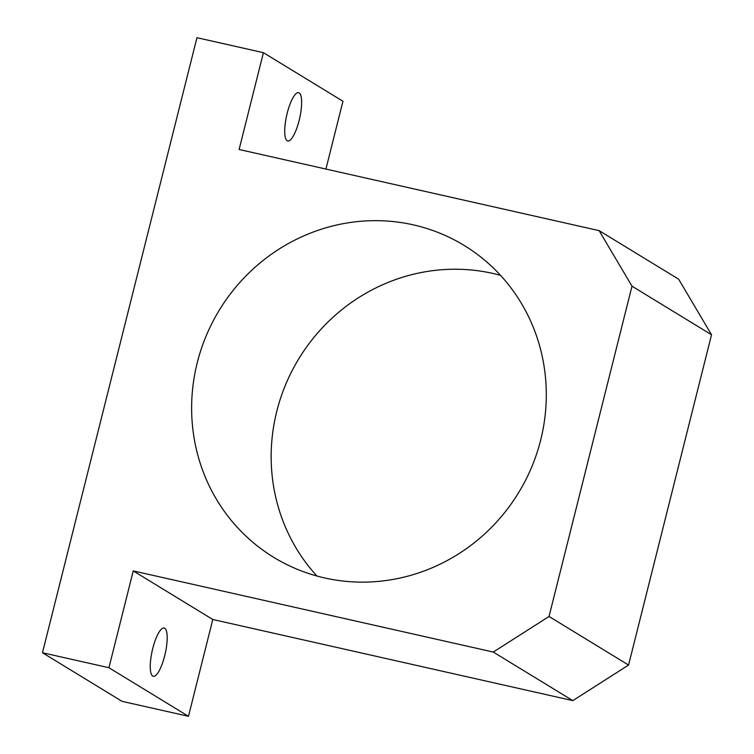 <?xml version="1.0" encoding="UTF-8"?>
<svg xmlns="http://www.w3.org/2000/svg" width="754" height="754" viewBox="0 0 754 754"><rect width="100%" height="100%" fill="white"/><g stroke="black" fill="none" stroke-linecap="round" stroke-linejoin="round"><path stroke-width="1.13" d="M42.469 652.747L196.954 37.7L263.419 52.676L239.103 149.49L599.128 230.639L631.993 286.181L549.035 616.48L493.276 652.059L133.251 570.91L108.934 667.724L42.469 652.747L122.007 701.324L188.472 716.3L108.934 667.724M316.925 576.018A182.722 175.286 121.4 0 1 298.895 358.612A182.722 175.286 121.4 0 1 500.533 275.351M263.419 52.676L342.957 101.253L325.926 169.056M599.128 230.639L678.666 279.206L711.531 334.757L628.563 665.056L572.814 700.626L212.788 619.486L188.472 716.3M212.788 619.486L133.251 570.91M572.814 700.626L493.276 652.059M152.751 648.506A24.759 6.645 102.7 0 0 153.269 676.3A24.759 6.645 102.7 0 0 165.201 653.614A24.759 6.645 102.7 0 0 164.155 627.997A24.759 6.645 102.7 0 0 152.751 648.506M287.208 113.185A24.759 6.645 102.7 0 0 287.736 140.979A24.759 6.645 102.7 0 0 299.658 118.293A24.759 6.645 102.7 0 0 298.622 92.676A24.759 6.645 102.7 0 0 287.208 113.185M324.616 577.941A182.722 175.286 121.4 0 1 273.73 557.338A182.722 175.286 121.4 0 1 219.357 310.045A182.722 175.286 121.4 0 1 464.191 245.455A182.722 175.286 121.4 0 1 531.617 467.235A182.722 175.286 121.4 0 1 324.616 577.941M711.531 334.757L631.993 286.181M628.563 665.056L549.035 616.48"/></g></svg>
